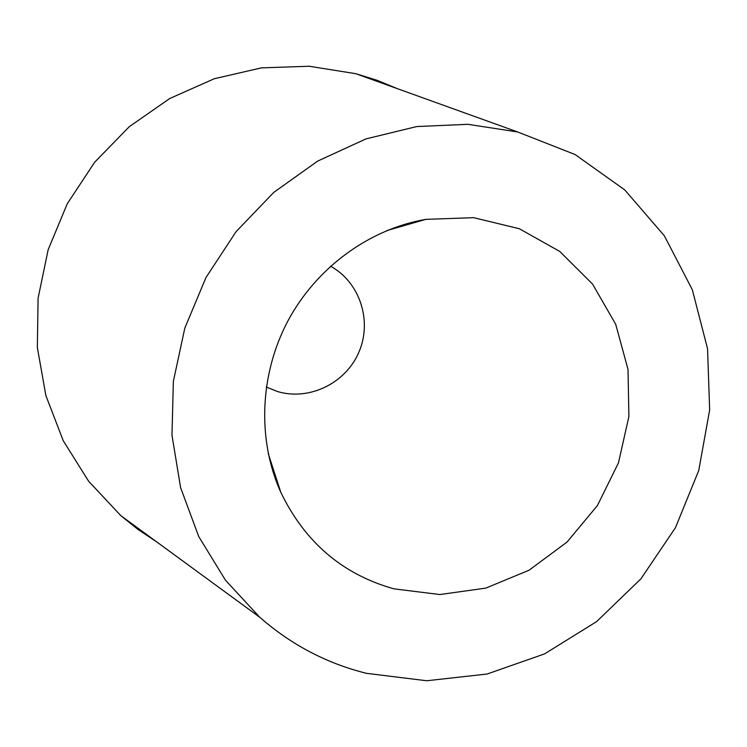 <?xml version="1.0" encoding="UTF-8"?>
<svg xmlns="http://www.w3.org/2000/svg" width="747" height="747" viewBox="0 0 747 747"><rect width="100%" height="100%" fill="white"/><g stroke="black" fill="none" stroke-linecap="round" stroke-linejoin="round"><path stroke-width="1.12" d="M393.912 588.832C342.612 574.434 304.897 542.247 280.788 492.273C257.183 439.843 259.545 374.546 287.866 321.014C316.392 267.603 369.195 229.124 425.855 219.357L473.682 217.676L519.324 228.731L559.792 251.459L592.558 284.084L615.705 324.273L628.012 369.373L628.899 416.509L618.479 462.813L597.432 505.514L567.048 542.051L529.1 570.194L485.821 588.122L439.806 594.547L393.912 588.832M266.296 387.058L277.539 391.549C309.482 401.092 345.982 383.08 359.027 351.874C372.389 320.808 359.83 282.198 330.538 266.193M366.478 673.327C326.756 663.457 291.171 644.764 259.713 617.246L225.491 580.242L198.73 536.542L180.597 487.614L171.978 435.221L173.36 381.334L184.826 328.064L205.995 277.501L236.061 231.673L273.813 192.362L317.699 161.072L365.946 138.914L416.649 126.57L467.846 124.31L517.671 131.976L575.041 154.508L624.707 189.869L664.354 235.8L692.31 289.696L707.549 348.718L709.65 409.954L698.734 470.535L675.456 527.69L640.907 578.832L596.629 621.597L544.563 653.896L487.035 674.037L426.696 680.76L366.478 673.327M397.572 88.744L377.048 80.274L355.749 73.682L309.127 66.24L261.403 67.874L214.333 78.715L169.709 98.529L129.287 126.691L94.673 162.22L67.267 203.763L48.163 249.713L38.078 298.277L37.35 347.542L45.884 395.611L63.234 440.693L88.576 481.161L120.818 515.645L138.204 529.614L156.702 541.892M268.276 453.681L280.788 492.273M386.871 230.571L425.855 219.357M517.671 131.976L355.749 73.682M259.713 617.246L120.818 515.645"/></g></svg>
